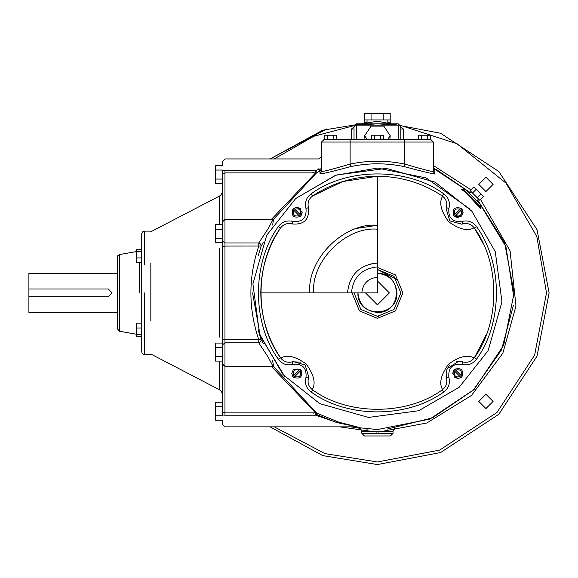 <?xml version="1.0" encoding="UTF-8"?>
<svg xmlns="http://www.w3.org/2000/svg" width="578" height="578" viewBox="0 0 578 578"><rect width="100%" height="100%" fill="white"/><g stroke="black" fill="none" stroke-linecap="round" stroke-linejoin="round"><path stroke-width="0.87" d="M141.733 257.933L136.531 257.933L136.531 249.573L141.733 249.573M141.733 262.665L136.531 262.665L136.531 257.933M141.733 251.387L136.531 251.387M141.733 336.23L136.531 336.23L136.531 323.174L141.733 323.174L141.733 233.729L141.733 352.074L141.733 292.901M141.458 336.194L141.733 337.35L141.733 336.194L136.531 336.194M141.733 328.001L136.531 328.001M141.733 334.51L136.531 334.51M222.364 343.065L222.364 347.566L215.536 347.566L215.536 343.065L222.364 343.065M222.364 356.583L215.536 356.583L215.536 347.566M222.364 361.084L215.536 361.084L215.536 356.583M224.965 219.748L224.965 170.604L222.364 170.871C222.364 158.798 222.364 158.798 222.364 170.871L222.364 224.719L215.536 224.719L215.536 229.22L222.364 229.22M222.364 292.598L222.364 238.237L215.536 238.237L215.536 229.22M222.364 242.738L215.536 242.738L215.536 238.237M321.512 156.349L318.911 158.95L224.965 158.95L222.364 161.551L222.364 165.546L215.536 165.546L215.536 170.048L222.364 170.048L222.364 179.064L215.536 179.064L215.536 170.048M144.334 264.738L144.334 231.128L150.836 231.128L150.836 231.778L219.561 196L219.561 224.719L219.561 196L220.717 195.183L222.169 192.792L222.364 183.566L215.536 183.566L215.536 179.064M215.536 406.739L222.364 406.739L222.364 415.755L215.536 415.755L215.536 402.237L222.364 402.237M357.002 426.853L338.903 422.207L316.758 413.154L315.588 415.199L337.646 422.749L357.117 426.853L224.965 426.853L222.364 424.252L222.364 420.257L215.536 420.257L215.536 415.755M117.334 292.901L117.334 322.813L117.334 312.402L28.9 312.402L28.9 296.803L108.231 296.803L112.132 292.901L108.231 289L28.9 289L28.9 273.401L117.334 273.401M28.9 312.199L28.9 289M117.334 262.99L117.334 328.687L119.48 331.245L119.48 324.836M150.836 292.901L150.836 263.012M144.334 344.344L144.334 354.675L150.836 354.675L150.836 354.025L219.561 389.803L219.561 361.084L219.561 389.803L221.605 391.718L222.364 394.42M150.836 265.035L150.836 320.768M273.069 219.423L224.965 219.423L222.364 222.024L222.364 221.323L222.364 362.428M223.065 365.556L222.364 364.48L222.364 394.42L222.364 362.876L222.364 414.932C222.364 427.005 222.364 427.005 222.364 414.932L222.364 415.755M222.364 362.876L222.364 344.958L224.965 342.848L224.965 365.253L224.965 339.734L222.364 338.73L222.364 344.958L222.364 293.125M222.364 170.871L222.364 170.048M318.911 168.032L318.911 169.238L315.588 170.604L316.758 172.649L320.017 171.045L320.039 173.891C322.054 173.978 332.263 171.55 350.658 166.608C368.511 162.873 386.357 162.873 404.21 166.608C422.605 171.543 432.814 173.971 434.829 173.891L434.858 169.578L434.107 169.014M273.416 219.402L316.758 172.649L315.588 172.916L271.342 219.423M272.953 220.045L273.893 219.257L273.091 219.423L268.026 228.859L258.778 242.955L258.778 246.069C248.273 277.288 248.273 308.515 258.778 339.734L261.169 339.777L258.171 329.828M361.828 292.901C362.818 283.487 368.02 278.285 377.434 277.296M357.565 228.259L377.434 225.276C343.975 222.255 306.788 259.443 309.808 292.901M313.709 292.901C310.863 261.372 345.904 226.33 377.434 229.177M368.648 264.312L377.434 262.99C359.393 264.89 349.423 274.861 347.523 292.901M351.424 292.901C353.079 277.216 361.749 268.546 377.434 266.892M260.808 292.901C260.967 316.441 267.527 338.043 280.467 357.71C254.587 322.221 254.587 263.582 280.467 228.093C283.473 224.156 287.382 222.768 292.201 223.939C304.071 224.965 309.497 219.539 308.471 207.668C307.301 202.849 308.688 198.94 312.626 195.935C332.292 182.995 353.895 176.434 377.434 176.276L377.434 292.901L260.808 292.901C260.967 269.362 267.527 247.76 280.467 228.093C283.473 224.156 287.382 222.768 292.201 223.939C304.071 224.965 309.497 219.539 308.471 207.668C307.301 202.849 308.688 198.94 312.626 195.935L342.841 181.521L377.434 176.276C400.973 176.434 422.576 182.995 442.242 195.935C444.2 195.971 434.446 202.156 448.622 221.721C468.187 235.889 474.365 226.135 474.401 228.093L483.013 243.352M365.477 292.901L377.434 304.859L389.391 292.901L377.434 280.944M357.926 292.901C356.857 318.059 398.011 318.059 396.942 292.901C395.699 281.139 389.196 274.637 377.434 273.394C402.591 272.325 402.591 313.478 377.434 312.409C365.672 311.166 359.169 304.664 357.926 292.901M378.706 316.274L377.434 316.311L360.882 309.454L354.025 292.901L360.882 309.454L377.434 316.311L393.986 309.454L400.843 292.901L393.986 276.349L377.434 269.493L396.486 279.297M292.967 364.35C302.467 363.526 306.81 367.868 305.986 377.369C304.519 383.387 306.253 388.272 311.181 392.029L312.626 389.868C308.688 386.863 307.301 382.954 308.471 378.135C307.301 382.954 308.688 386.863 312.626 389.868C310.668 389.832 320.422 383.648 306.246 364.082C286.674 349.914 280.503 359.668 280.467 357.71C283.473 361.647 287.382 363.035 292.201 361.864C287.382 363.035 283.473 361.647 280.467 357.71L278.307 359.155C282.064 364.082 286.948 365.816 292.967 364.35L292.201 361.864L293.241 361.59L305.148 364.993L308.76 377.044L308.471 378.135L308.703 377.297M312.626 389.868C348.115 415.748 406.753 415.748 442.242 389.868L442.242 389.868C444.2 389.832 434.446 383.662 448.615 364.089C468.187 349.907 474.365 359.675 474.401 357.71C500.281 322.221 500.281 263.582 474.401 228.093C471.395 224.156 467.486 222.768 462.667 223.939C467.486 222.768 471.395 224.156 474.401 228.093L476.561 226.648C472.804 221.721 467.92 219.987 461.901 221.453L462.667 223.939L461.779 224.177L449.771 220.861L446.137 208.629L446.397 207.668L446.202 208.376M301.124 215.565L300.098 216.591L292.815 209.308L293.841 208.282L301.124 215.565L300.647 208.759L296.969 207.235L302.171 212.437L301.124 215.565L300.192 214.633C301.304 209.908 299.498 208.102 294.773 209.214L293.841 208.282L296.969 207.235M293.747 210.24L292.815 209.308C291.139 215.84 293.566 218.267 300.098 216.591L299.166 215.659C294.44 216.772 292.634 214.965 293.747 210.24M300.098 369.212L301.124 370.238L293.841 377.521L292.815 376.495L300.098 369.212L293.292 369.689L291.767 373.366L292.815 376.495L293.747 375.563C292.634 370.838 294.44 369.031 299.166 370.144L300.098 369.212M294.773 376.589L293.841 377.521C300.372 379.197 302.8 376.769 301.124 370.238L300.192 371.17C301.304 375.895 299.498 377.701 294.773 376.589M453.744 370.238L454.77 369.212L462.053 376.495L461.027 377.521L453.744 370.238L454.221 377.044L457.899 378.568L452.697 373.366L453.744 370.238L454.676 371.17C453.564 375.895 455.37 377.701 460.095 376.589L461.027 377.521L457.899 378.568M461.121 375.563L462.053 376.495C463.729 369.963 461.302 367.536 454.77 369.212L455.702 370.144C460.428 369.031 462.234 370.838 461.121 375.563M292.634 376.235L292.295 375.657M454.77 216.591L453.744 215.565L461.027 208.282L462.053 209.308L454.77 216.591L461.576 216.114L463.101 212.437L457.899 217.639L454.77 216.591L455.702 215.659C460.428 216.772 462.234 214.965 461.121 210.24L462.053 209.308L463.101 212.437M460.095 209.214L461.027 208.282C454.496 206.606 452.068 209.034 453.744 215.565L454.676 214.633C453.564 209.908 455.37 208.102 460.095 209.214M442.242 195.935C446.18 198.94 447.567 202.849 446.397 207.668C447.567 202.849 446.18 198.94 442.242 195.935L443.687 193.774C407.411 167.317 347.457 167.317 311.181 193.774L312.626 195.935M300.712 362.146L292.439 361.792M293.039 361.633L292.201 361.864M446.165 377.297L446.397 378.135C447.567 382.954 446.18 386.863 442.242 389.868C446.18 386.863 447.567 382.954 446.397 378.135L447.054 368.742L458.737 361.279L462.667 361.864L459.279 361.286M457.884 361.315L456.093 361.568M449.894 364.826L447.892 367.225M446.967 368.937L446.064 376.834M311.181 392.029C347.457 418.486 407.411 418.486 443.687 392.029C448.615 388.272 450.349 383.387 448.882 377.369C448.058 367.868 452.401 363.526 461.901 364.35C467.92 365.816 472.804 364.082 476.561 359.155L474.401 357.71C471.395 361.647 467.486 363.035 462.667 361.864C467.486 363.035 471.395 361.647 474.401 357.71L486.582 334.005M462.255 224.062L462.667 223.939M295.712 198.514L266.711 235.224L252.911 283.95L259.594 334.142L283.047 374.623L319.757 403.625L368.482 417.424L418.674 410.741L459.156 387.289L488.157 350.579L501.957 301.853L495.274 251.661L471.821 211.18L435.111 182.178L386.386 168.379L336.194 175.062L295.712 198.514L335.486 175.315L377.434 168.054L426.174 177.959L470.022 209.149M387.708 139.442L390.201 135.7L389.875 139.442M364.993 139.442L364.667 135.7L367.16 139.442M390.201 135.7L383.814 126.127L371.054 126.127L364.667 135.7M390.201 119.935L364.667 119.935L364.667 113.433L390.201 113.433L390.201 122.536L387.838 122.536M383.814 119.935L383.814 113.433M371.054 119.935L371.054 113.433M387.838 119.935L387.838 123.837M367.03 119.935L367.03 123.837L367.03 122.536L364.667 122.536L364.667 119.935M472.493 193.009L470.131 190.646L473.808 186.969L483.367 196.527L479.689 200.205L472.493 193.009L476.171 189.331M477.269 197.784L480.947 194.107M471.229 191.744L469.394 193.587L476.749 200.942L478.591 199.107M404.21 166.608L404.745 164.08C421.947 169.123 431.484 171.615 433.356 171.558L433.356 142.043L430.755 139.442L380.44 139.442L380.44 135.216L383.438 135.216L383.438 139.442M350.124 139.442L324.114 139.442L321.512 142.043L350.124 142.043L350.124 139.442L374.428 139.442L374.428 135.216L380.44 135.216M333.622 139.442L333.622 135.216L336.62 135.216L336.62 139.442M327.61 139.442L327.61 135.216L333.622 135.216M324.612 139.442L324.612 135.216L327.61 135.216M380.44 139.442L374.428 139.442M371.43 139.442L371.43 135.216L374.428 135.216M430.256 139.442L430.256 135.216L427.258 135.216L427.258 139.442M421.246 139.442L421.246 135.216L427.258 135.216M418.248 139.442L418.248 135.216L421.246 135.216M433.688 168.473L470.246 192.734M477.601 200.089L505.952 246.755L513.9 297.684M513.423 305.307L501.502 349.943L473.31 390.136L432.402 417.901L387.05 429.114M375.368 429.44L374.038 429.411M368.027 429.129L364.198 428.811M360.802 428.435L350.911 426.853M312.25 172.916L313.558 172.215M350.658 166.608L350.124 164.08L350.124 142.043L404.745 142.043L404.745 164.08C386.538 160.272 368.331 160.272 350.124 164.08C332.921 169.123 323.384 171.615 321.512 171.558L321.512 142.043M480.78 208.636L481.004 207.423L462.913 189.331L461.417 189.411L465.42 192.163M465.369 192.113L481.048 209.012L478.223 204.966M258.185 255.931L261.169 246.026L263.337 242.225M272.621 225.066L273.575 219.365M273.575 366.438L272.621 360.737M263.358 343.628L261.169 339.777L260.7 341.656L258.778 342.848L268.026 356.944L273.062 366.38M271.342 366.38L315.588 412.887L316.758 413.154L273.416 366.401M316.065 414.303L335.435 422.15M434.743 174.065L433.356 171.558M462.913 189.331L465.543 189.75L473.071 197.264C497.976 222.169 448.167 172.36 473.071 197.264L480.607 204.814L481.004 207.423M361.828 433.356L364.429 435.957L390.439 435.957L364.429 435.957L390.439 435.957L364.429 435.957L361.828 433.356L393.04 433.356L361.828 433.356L361.828 430.863L359.617 428.291L361.828 430.863M394.586 428.479L393.04 430.856C394.037 431.903 363.8 432.481 362.001 430.885C357.919 431.788 393.9 432.423 393.04 430.856L393.04 433.356L390.439 435.957L393.04 433.356M321.512 168.697L320.017 171.045L318.911 169.238L321.512 168.697M356.626 123.837L354.025 126.438L356.626 125.137L356.626 123.837L398.242 123.837L400.843 126.438L398.242 125.137L398.242 123.837M354.025 126.438L354.025 139.442M354.025 129.038L351.424 129.038L351.424 139.442M400.843 129.038L403.444 129.038L400.843 126.929M354.025 126.929L351.424 129.038M400.843 139.442L400.843 126.438M485.946 191.542L478.794 184.389L485.946 177.236L493.099 184.389L485.946 191.542M478.794 401.414L485.946 394.261L493.099 401.414L485.946 408.567L478.794 401.414M312.647 172.916L313.868 172.634M224.965 220.55L224.965 242.955L258.778 242.955L260.7 244.147L261.169 246.026L224.965 246.069L224.965 242.955L222.364 240.845M222.364 247.073L224.965 246.069L224.965 339.734L258.778 339.734L258.778 342.848L224.965 342.848M313.868 413.169L312.647 412.887M284.838 376.646L260.281 336.064L252.586 292.901M326.996 128.815L270.071 158.95L322.69 130.202L377.434 121.236L440.624 133.287L498.821 171.514L537.049 229.712L549.1 292.901L537.049 356.091L498.821 414.289L440.624 452.516L377.434 464.567L322.69 455.601L270.071 426.853M119.48 292.901L119.48 331.245L119.48 254.558L119.48 292.901L119.48 254.558L117.724 255.751L117.334 257.116L117.334 293.068M139.58 262.665L139.58 292.901M144.334 292.901L144.334 354.675L144.334 292.901M219.561 248.721L219.561 337.082M223.065 220.247L222.364 221.323M224.965 170.604C224.965 155.504 224.965 155.504 224.965 170.604L315.588 170.604L315.588 172.916L224.965 172.916L223.122 173.667L222.364 175.495M224.965 415.199L315.588 415.199L315.588 412.887L224.965 412.887L224.965 415.199C224.965 430.299 224.965 430.299 224.965 415.199L222.364 414.932M224.965 366.055L224.965 412.887L223.122 412.136L222.364 410.308M351.995 292.901L359.444 310.892L377.434 318.341L395.424 310.892L402.873 292.901L395.424 274.911L377.434 267.462M446.397 207.668L448.882 208.434C450.349 202.416 448.615 197.531 443.687 193.774M311.181 193.774C306.253 197.531 304.519 202.416 305.986 208.434L308.471 207.668M305.986 208.434C306.81 217.935 302.467 222.277 292.967 221.453L292.201 223.939M292.967 221.453C286.948 219.987 282.064 221.721 278.307 226.648L280.467 228.093M278.307 226.648C251.849 262.925 251.849 322.878 278.307 359.155M305.986 377.369L308.471 378.135M443.687 392.029L442.242 389.868M448.882 377.369L446.397 378.135M461.901 364.35L462.667 361.864M476.561 359.155C503.019 322.878 503.019 262.925 476.561 226.648M461.901 221.453C452.401 222.277 448.058 217.935 448.882 208.434M433.356 142.043L404.745 142.043L404.745 139.442M321.512 171.558L320.039 173.891M434.078 169.014L433.356 167.223L434.858 169.578M356.626 139.442L356.626 125.137L398.242 125.137L398.242 139.442M403.444 139.442L403.444 129.038M274.283 158.95L313.753 136.292L355.499 125.267M356.489 125.137L377.434 123.837L398.379 125.137M400.641 125.44L457.176 143.821L505.988 183.096L536.854 236.612L546.499 292.901L534.628 355.13L496.979 412.446L439.663 450.096L377.434 461.966L324.995 453.629L274.283 426.853M433.356 165.481L470.933 189.844M480.491 199.403L510.085 250.859L515.973 305.964L502.86 353.172L471.569 395.381L426.824 422.995L378.547 432.048M376.524 432.055L339.741 426.853M136.531 251.553L119.48 254.558M136.531 334.25L119.48 331.245M141.48 249.573L141.733 248.453M144.334 354.675L142.426 353.844L141.733 352.074M144.334 231.128L142.426 231.959L141.733 233.729M272.953 365.758L273.893 366.546L224.965 366.38L222.364 363.779M308.76 377.044L308.544 377.896M446.324 377.896L446.122 377.094M458.737 361.279L460.435 361.38M461.894 361.655L462.617 361.85M462.516 223.989L461.779 224.177M446.137 208.629L446.332 207.885M350.413 426.853L377.492 429.555L429.786 419.115L474.105 389.493L503.691 345.153L514.088 292.844L504.645 242.991L477.666 200.024M470.311 192.669L436.795 169.816L433.616 168.335M393.04 430.856L395.28 428.284"/></g></svg>
